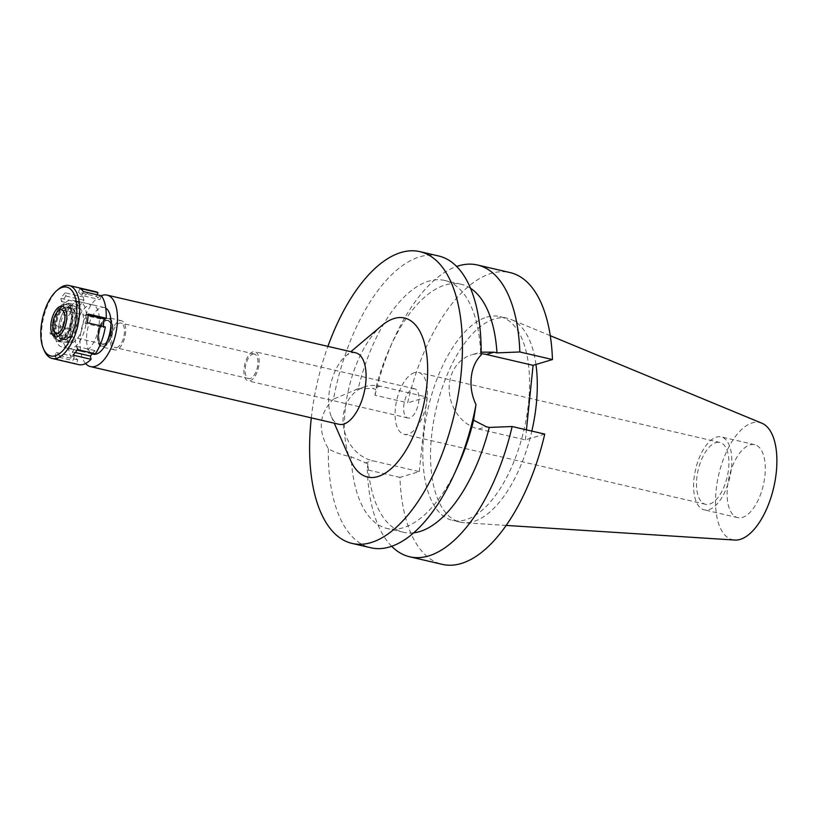 <?xml version="1.0" encoding="UTF-8"?>
<svg xmlns="http://www.w3.org/2000/svg" width="816" height="816" viewBox="0 0 816 816"><rect width="100%" height="100%" fill="white"/><g stroke="black" fill="none" stroke-linecap="round" stroke-linejoin="round"><path stroke-width="0.61" stroke-dasharray="4.08 3.06" d="M749.955 444.893A37.444 17.575 103.1 0 1 754.667 444.679A37.444 17.575 103.1 0 1 764.286 480.328A37.444 17.575 103.1 0 1 742.458 517.415A37.444 17.575 103.1 0 1 737.735 517.63A37.444 17.575 103.1 0 1 728.117 481.97A37.444 17.575 103.1 0 1 749.955 444.893M708.961 509.633A37.444 17.575 -76.9 0 0 730.789 472.556A37.444 17.575 -76.9 0 0 721.181 436.897A37.444 17.575 -76.9 0 0 716.458 437.111A37.444 17.575 -76.9 0 0 694.63 474.198A37.444 17.575 -76.9 0 0 704.239 509.847A37.444 17.575 -76.9 0 0 708.961 509.633M715.887 442.629A31.753 14.902 103.1 0 1 719.896 442.445A31.753 14.902 103.1 0 1 728.045 472.678A31.753 14.902 103.1 0 1 709.532 504.125A31.753 14.902 103.1 0 1 705.534 504.308A31.753 14.902 103.1 0 1 697.374 474.065A31.753 14.902 103.1 0 1 715.887 442.629M414.446 372.647A31.753 14.902 -76.9 0 0 395.933 404.093A31.753 14.902 -76.9 0 0 404.083 434.326A31.753 14.902 -76.9 0 0 408.092 434.143A31.753 14.902 -76.9 0 0 426.605 402.696A31.753 14.902 -76.9 0 0 418.445 372.463A31.753 14.902 -76.9 0 0 414.446 372.647M412.763 388.885A14.974 7.028 103.1 0 1 414.661 388.804A14.974 7.028 103.1 0 1 418.506 403.063A14.974 7.028 103.1 0 1 409.775 417.894A14.974 7.028 103.1 0 1 407.878 417.986A14.974 7.028 103.1 0 1 404.032 403.726A14.974 7.028 103.1 0 1 412.763 388.885M250.033 380.817A14.974 7.028 -76.9 0 0 258.764 365.986A14.974 7.028 -76.9 0 0 254.918 351.716A14.974 7.028 -76.9 0 0 253.031 351.808A14.974 7.028 -76.9 0 0 244.3 366.639A14.974 7.028 -76.9 0 0 248.146 380.899A14.974 7.028 -76.9 0 0 250.033 380.817M252.787 354.124A12.577 5.906 103.1 0 1 254.378 354.052A12.577 5.906 103.1 0 1 257.611 366.037A12.577 5.906 103.1 0 1 250.267 378.491A12.577 5.906 103.1 0 1 248.686 378.563A12.577 5.906 103.1 0 1 245.453 366.588A12.577 5.906 103.1 0 1 252.787 354.124M116.81 347.514A12.577 5.906 -76.9 0 0 124.144 335.05A12.577 5.906 -76.9 0 0 120.921 323.075A12.577 5.906 -76.9 0 0 119.33 323.146A12.577 5.906 -76.9 0 0 111.996 335.6A12.577 5.906 -76.9 0 0 115.229 347.585A12.577 5.906 -76.9 0 0 116.81 347.514M119.575 320.821A14.974 7.028 103.1 0 1 121.462 320.739A14.974 7.028 103.1 0 1 125.307 334.999A14.974 7.028 103.1 0 1 116.576 349.829A14.974 7.028 103.1 0 1 114.689 349.921A14.974 7.028 103.1 0 1 110.843 335.651A14.974 7.028 103.1 0 1 119.575 320.821M103.693 346.841A14.974 7.028 -76.9 0 0 112.424 332.01A14.974 7.028 -76.9 0 0 108.579 317.75A14.974 7.028 -76.9 0 0 106.692 317.832A14.974 7.028 -76.9 0 0 97.961 332.663A14.974 7.028 -76.9 0 0 101.806 346.922A14.974 7.028 -76.9 0 0 103.693 346.841M106.61 318.587A14.198 6.661 103.1 0 1 108.763 318.617A14.198 6.661 103.1 0 1 111.976 332.418A14.198 6.661 103.1 0 1 103.765 346.086A14.198 6.661 103.1 0 1 102.347 346.229A14.198 6.661 103.1 0 1 98.277 333.04A14.198 6.661 103.1 0 1 106.61 318.587A14.198 6.661 -76.9 0 0 98.277 333.04A14.198 6.661 -76.9 0 0 102.347 346.229A14.198 6.661 -76.9 0 0 103.765 346.086A14.198 6.661 -76.9 0 0 111.976 332.418A14.198 6.661 -76.9 0 0 108.763 318.617A14.198 6.661 -76.9 0 0 106.61 318.587M72.471 342.567A17.972 8.435 -76.9 0 0 82.865 325.258A17.972 8.435 -76.9 0 0 78.795 307.785A17.972 8.435 -76.9 0 0 76.072 307.754A17.972 8.435 -76.9 0 0 65.515 326.043A17.972 8.435 -76.9 0 0 70.676 342.751A17.972 8.435 -76.9 0 0 72.471 342.567M76.673 301.951A23.96 11.251 103.1 0 1 79.693 301.818A23.96 11.251 103.1 0 1 85.843 324.635A23.96 11.251 103.1 0 1 71.879 348.371A23.96 11.251 103.1 0 1 68.85 348.503A23.96 11.251 103.1 0 1 62.699 325.686A23.96 11.251 103.1 0 1 76.673 301.951M105.774 308.162A23.96 11.251 -76.9 0 0 104.173 307.499A23.96 11.251 -76.9 0 0 101.143 307.632A23.96 11.251 -76.9 0 0 87.179 331.367A23.96 11.251 -76.9 0 0 93.33 354.185M85.578 363.528A36.7 17.228 103.1 0 1 81.937 327.063A36.7 17.228 103.1 0 1 101.204 295.749M355.674 352.818A36.7 17.228 -76.9 0 0 351.043 353.022A36.7 17.228 -76.9 0 0 345.474 356.215A36.7 17.228 -76.9 0 0 331.418 416.762A36.7 17.228 -76.9 0 0 339.079 424.31M381.806 325.584A81.631 38.321 -76.9 0 0 350.533 460.265M311.314 417.863A149.777 70.319 103.1 0 1 327.91 346.372M438.6 255.979A149.777 70.319 -76.9 0 0 419.72 256.836A149.777 70.319 -76.9 0 0 333.479 399.126L358.183 388.753A127.316 59.772 103.1 0 1 428.624 281.183A127.316 59.772 103.1 0 1 444.679 280.449A127.316 59.772 103.1 0 1 480.624 352.155L471.454 354.868A38.495 32.834 -106.6 0 1 481.134 353.736M481.144 352.022L480.624 352.155L481.124 354.98M544.751 434.092L525.392 439.885L478.625 429.022A38.495 32.834 -106.6 0 1 449.371 384.061A38.495 32.834 -106.6 0 1 471.454 354.868M413.702 532.838A127.316 59.772 -76.9 0 1 403.624 532.318A127.316 59.772 -76.9 0 1 367.853 463.733L351.155 456.787C341.69 454.849 334.081 452.176 328.348 448.769C317.475 429.93 319.189 413.375 333.479 399.126M419.291 471.607L427.003 397.055L380.236 386.192A38.495 32.834 73.4 0 0 365.354 386.59A38.495 32.834 73.4 0 0 343.281 415.783A38.495 32.834 73.4 0 0 372.535 460.744L419.291 471.607L399.932 477.391A149.777 70.319 -76.9 0 0 442.323 564.366M358.183 388.753L372.575 388.487L375.554 389.181L375.013 395.27L407.633 402.839A149.777 70.319 -76.9 0 1 491.181 273.421A149.777 70.319 -76.9 0 1 510.061 272.564M328.348 448.769A149.777 70.319 -76.9 0 0 370.862 547.771M458.286 465.242A127.316 59.772 103.1 0 1 403.145 527.758A127.316 59.772 103.1 0 1 387.1 528.482A127.316 59.772 103.1 0 1 351.155 456.787M525.392 439.885L526.432 429.838M427.003 397.055L407.633 402.839M486.662 317.159A104.621 49.113 103.1 0 1 499.851 316.557A104.621 49.113 103.1 0 1 526.718 416.18A104.621 49.113 103.1 0 1 465.722 519.782A104.621 49.113 103.1 0 1 452.533 520.373A104.621 49.113 103.1 0 1 425.677 420.76A104.621 49.113 103.1 0 1 486.662 317.159M470.475 288.262A127.316 59.772 -76.9 0 0 461.203 284.294A127.316 59.772 -76.9 0 0 445.159 285.019A127.316 59.772 -76.9 0 0 390.017 347.524A127.316 59.772 -76.9 0 0 375.554 389.181M375.013 395.27A149.777 70.319 103.1 0 1 393.689 339.395A149.777 70.319 103.1 0 1 456.634 266.475M367.853 463.733L367.302 469.822L399.932 477.391M391.67 546.302A149.777 70.319 103.1 0 1 367.302 469.822M535.959 364.477A104.621 49.113 -76.9 0 0 511.224 319.515A104.621 49.113 -76.9 0 0 507.583 318.352A104.621 49.113 -76.9 0 0 494.394 318.954A104.621 49.113 -76.9 0 0 433.398 422.555A104.621 49.113 -76.9 0 0 460.265 522.169A104.621 49.113 -76.9 0 0 464.049 522.73A104.621 49.113 -76.9 0 0 473.453 521.577A104.621 49.113 -76.9 0 0 531.828 431.093M761.899 423.229A60.149 28.234 -76.9 0 0 752.219 422.902A60.149 28.234 -76.9 0 0 716.795 484.755A60.149 28.234 -76.9 0 0 734.777 540.059M70.023 305.602A18.727 8.792 103.1 0 1 72.848 305.643A18.727 8.792 103.1 0 1 77.092 323.84A18.727 8.792 103.1 0 1 66.269 341.863A18.727 8.792 103.1 0 1 64.393 342.057A18.727 8.792 103.1 0 1 59.017 324.656A18.727 8.792 103.1 0 1 70.023 305.602M106.417 320.443A12.281 5.763 103.1 0 1 107.967 320.372A12.281 5.763 103.1 0 1 111.119 332.071A12.281 5.763 103.1 0 1 103.958 344.23A12.281 5.763 103.1 0 1 102.408 344.301A12.281 5.763 103.1 0 1 99.256 332.602A12.281 5.763 103.1 0 1 106.417 320.443M103.703 344.168A12.281 5.763 -76.9 0 0 110.864 332.01A12.281 5.763 -76.9 0 0 107.712 320.311A12.281 5.763 -76.9 0 0 106.162 320.382A12.281 5.763 -76.9 0 0 99.001 332.551A12.281 5.763 -76.9 0 0 102.153 344.24A12.281 5.763 -76.9 0 0 103.703 344.168M106.131 320.678A11.985 5.63 103.1 0 1 107.641 320.606A11.985 5.63 103.1 0 1 110.721 332.02A11.985 5.63 103.1 0 1 103.734 343.883A11.985 5.63 103.1 0 1 102.224 343.954A11.985 5.63 103.1 0 1 99.144 332.54A11.985 5.63 103.1 0 1 106.131 320.678M61.322 340.67A18.666 8.762 -76.9 0 0 72.532 319.801A18.666 8.762 -76.9 0 0 65.066 304.511A18.666 8.762 -76.9 0 0 64.586 304.674A18.666 8.762 -76.9 0 0 54.662 320.606A18.666 8.762 -76.9 0 0 56.559 339.283A18.666 8.762 -76.9 0 0 61.322 340.67M64.77 307.357A15.728 7.385 103.1 0 1 66.749 307.265A15.728 7.385 103.1 0 1 70.788 322.249A15.728 7.385 103.1 0 1 61.618 337.814A15.728 7.385 103.1 0 1 59.639 337.906A15.728 7.385 103.1 0 1 55.6 322.932A15.728 7.385 103.1 0 1 64.77 307.357M66.575 338.966A15.728 7.385 -76.9 0 0 75.735 323.391A15.728 7.385 -76.9 0 0 71.706 308.417A15.728 7.385 -76.9 0 0 69.717 308.509A15.728 7.385 -76.9 0 0 60.547 324.085A15.728 7.385 -76.9 0 0 64.586 339.058A15.728 7.385 -76.9 0 0 66.575 338.966M92.667 353.155L94.717 350.564L95.401 353.787M103.306 326.482L103.193 327.573L105.305 326.941M101.398 295.79L99.97 299.645L96.533 296.463L97.145 294.8M95.625 291.679A37.444 17.575 -76.9 0 0 90.902 291.893A37.444 17.575 -76.9 0 0 83.252 296.993L83.936 300.227L79.601 305.735L78.907 302.512A37.444 17.575 -76.9 0 0 69.003 329.358L71.125 328.726L70.217 337.426L68.105 338.059A37.444 17.575 -76.9 0 0 72.91 360.509L74.338 356.653L77.775 359.846L76.357 363.701A37.444 17.575 -76.9 0 0 78.683 364.63M89.556 304.939A23.96 11.251 103.1 0 1 92.575 304.807A23.96 11.251 103.1 0 1 98.726 327.624A23.96 11.251 103.1 0 1 84.752 351.359A23.96 11.251 103.1 0 1 81.733 351.492A23.96 11.251 103.1 0 1 75.582 328.675A23.96 11.251 103.1 0 1 89.556 304.939M77.367 349.605L76.673 346.372L72.338 351.89L73.022 355.113M72.338 351.89L75.245 352.563M76.673 346.372L94.717 350.564M76.357 363.701L58.324 359.509L59.741 355.654L56.304 352.471L54.876 356.327L72.91 360.509M44.339 350.768A37.444 17.575 103.1 0 1 58.681 288.986M65.219 292.811A37.444 17.575 -76.9 0 0 60.874 298.33L61.567 301.553L65.902 296.035L65.219 292.811L83.252 296.993M78.907 302.512L60.874 298.33M50.969 325.176A37.444 17.575 -76.9 0 0 50.072 333.877L52.183 333.244L53.081 324.544L50.969 325.176L69.003 329.358M68.105 338.059L50.072 333.877M54.876 356.327A37.444 17.575 -76.9 0 0 58.324 359.509M59.741 355.654L77.775 359.846M56.304 352.471L74.338 356.653M52.183 333.244L70.217 337.426M53.081 324.544L71.125 328.726M61.567 301.553L79.601 305.735M65.902 296.035L83.936 300.227M60.608 339.986A18.146 8.517 103.1 0 1 55.967 338.64A18.146 8.517 103.1 0 1 54.121 320.484A18.146 8.517 103.1 0 1 63.781 304.99A18.146 8.517 103.1 0 1 64.24 304.837A18.146 8.517 103.1 0 1 71.502 319.699A18.146 8.517 103.1 0 1 60.608 339.986M64.372 303.552A19.472 9.139 -76.9 0 0 53.02 322.83A19.472 9.139 -76.9 0 0 58.018 341.374A19.472 9.139 -76.9 0 0 60.476 341.261A19.472 9.139 -76.9 0 0 71.828 321.983A19.472 9.139 -76.9 0 0 66.82 303.44A19.472 9.139 -76.9 0 0 64.372 303.552M62.536 341.741A19.472 9.139 103.1 0 1 60.078 341.853A19.472 9.139 103.1 0 1 55.08 323.309A19.472 9.139 103.1 0 1 66.433 304.031A19.472 9.139 103.1 0 1 68.881 303.919A19.472 9.139 103.1 0 1 73.889 322.463A19.472 9.139 103.1 0 1 62.536 341.741M66.127 306.928A16.473 7.732 -76.9 0 0 56.528 323.248A16.473 7.732 -76.9 0 0 60.761 338.936A16.473 7.732 -76.9 0 0 62.832 338.844A16.473 7.732 -76.9 0 0 72.44 322.524A16.473 7.732 -76.9 0 0 68.207 306.836A16.473 7.732 -76.9 0 0 66.127 306.928M65.413 339.436A16.473 7.732 103.1 0 1 63.332 339.538A16.473 7.732 103.1 0 1 59.099 323.85A16.473 7.732 103.1 0 1 68.707 307.53A16.473 7.732 103.1 0 1 70.788 307.438A16.473 7.732 103.1 0 1 75.011 323.126A16.473 7.732 103.1 0 1 65.413 339.436M69.462 300.278A23.96 11.251 -76.9 0 0 55.488 324.013A23.96 11.251 -76.9 0 0 61.639 346.831A23.96 11.251 -76.9 0 0 64.658 346.688A23.96 11.251 -76.9 0 0 78.632 322.963A23.96 11.251 -76.9 0 0 72.481 300.145A23.96 11.251 -76.9 0 0 69.462 300.278M79.917 288.415L78.499 292.271L96.533 296.463M78.499 292.271L81.937 295.463L99.97 299.645M81.937 295.463L83.365 291.598M88.169 314.048L86.057 314.68L88.108 315.16M86.057 314.68L85.15 323.391L103.193 327.573M85.15 323.391L87.271 322.759M478.625 429.022L486.285 426.737M364.874 463.039L372.535 460.744M380.236 386.192L372.575 388.487M754.667 444.679L721.181 436.897M737.735 517.63L704.239 509.847M719.896 442.445L418.445 372.463M705.534 504.308L404.083 434.326M414.661 388.804L254.918 351.716M407.878 417.986L248.146 380.899M254.378 354.052L120.921 323.075M248.686 378.563L115.229 347.585M121.462 320.739L108.579 317.75M114.689 349.921L101.806 346.922M72.848 305.643L78.795 307.785M64.393 342.057L70.676 342.751M104.173 307.499L79.693 301.818M92.086 353.899L68.85 348.503M331.418 416.762L334.244 423.188M345.474 356.215L350.839 351.696M365.354 386.59L356.123 389.354M403.624 532.318L387.1 528.482M461.203 284.294L444.679 280.449M390.017 347.524L393.689 339.395M507.583 318.352L499.851 316.557M460.265 522.169L452.533 520.373M506.206 525.422L464.049 522.73M550.259 335.672L511.224 319.515M107.641 320.606L61.526 309.896M102.224 343.954L56.1 333.244M55.967 338.64L56.559 339.283M63.781 304.99L64.586 304.674M71.706 308.417L66.749 307.265M64.586 339.058L59.639 337.906M60.078 341.853L58.018 341.374M68.881 303.919L66.82 303.44M63.332 339.538L60.761 338.936M70.788 307.438L68.207 306.836M81.733 351.492L61.639 346.831M92.575 304.807L72.481 300.145"/><path stroke-width="1.22" d="M92.086 353.899L93.33 354.185A23.96 11.251 -76.9 0 0 96.349 354.052A23.96 11.251 -76.9 0 0 109.987 332.112A23.96 11.251 -76.9 0 0 105.774 308.162M101.204 295.749A36.7 17.228 103.1 0 1 102.418 295.31A36.7 17.228 103.1 0 1 107.049 295.096A36.7 17.228 103.1 0 1 116.474 330.041A36.7 17.228 103.1 0 1 95.074 366.374A36.7 17.228 103.1 0 1 90.454 366.588A36.7 17.228 103.1 0 1 85.578 363.528M90.454 366.588L339.079 424.31A36.7 17.228 -76.9 0 0 343.699 424.096A36.7 17.228 -76.9 0 0 365.099 387.753A36.7 17.228 -76.9 0 0 355.674 352.818L107.049 295.096M334.244 423.188L350.533 460.265A81.631 38.321 -76.9 0 0 377.849 476.585A81.631 38.321 -76.9 0 0 426.86 385.325A81.631 38.321 -76.9 0 0 394.189 318.485A81.631 38.321 -76.9 0 0 381.806 325.584L350.839 351.696M327.91 346.372A149.777 70.319 103.1 0 1 401.013 252.491A149.777 70.319 103.1 0 1 419.893 251.634A149.777 70.319 103.1 0 1 458.347 394.25A149.777 70.319 103.1 0 1 371.035 542.579A149.777 70.319 103.1 0 1 352.145 543.436A149.777 70.319 103.1 0 1 311.314 417.863M352.145 543.436L370.862 547.771A149.777 70.319 -76.9 0 0 389.742 546.924A149.777 70.319 -76.9 0 0 454.614 473.372A149.777 70.319 -76.9 0 0 475.993 404.624C471.883 395.933 470.312 386.906 471.25 377.522C472.24 368.21 475.524 360.692 481.124 354.98A149.777 70.319 -76.9 0 0 438.6 255.979L419.893 251.634M470.475 288.262A127.316 59.772 -76.9 0 1 496.975 352.879L493.996 352.186L480.624 352.155M481.134 353.736A38.495 32.834 -106.6 0 1 486.336 354.47L533.093 365.333L552.463 359.54A149.777 70.319 -76.9 0 0 510.061 272.564L477.442 264.996A149.777 70.319 103.1 0 1 519.833 351.971L496.975 352.879M475.993 404.624L473.586 420.179L486.285 426.737L489.274 427.431A127.316 59.772 -76.9 0 1 419.669 531.593A127.316 59.772 -76.9 0 1 413.702 532.838M473.586 420.179A127.316 59.772 103.1 0 1 458.286 465.242L454.614 473.372M489.274 427.431L512.132 426.523L544.751 434.092A149.777 70.319 -76.9 0 1 461.203 563.509A149.777 70.319 -76.9 0 1 442.323 564.366L409.703 556.787A149.777 70.319 103.1 0 1 391.67 546.302M526.432 429.838L533.093 365.333M456.634 266.475A149.777 70.319 103.1 0 1 458.561 265.853A149.777 70.319 103.1 0 1 477.442 264.996M552.463 359.54L519.833 351.971M512.132 426.523A149.777 70.319 103.1 0 1 428.584 555.941A149.777 70.319 103.1 0 1 409.703 556.787M531.828 431.093A104.621 49.113 -76.9 0 0 535.959 364.477M506.206 525.422L734.777 540.059A60.149 28.234 -76.9 0 0 740.183 539.396A60.149 28.234 -76.9 0 0 774.843 482.123A60.149 28.234 -76.9 0 0 761.899 423.229L550.259 335.672M57.62 333.173A11.985 5.63 -76.9 0 0 64.597 321.31A11.985 5.63 -76.9 0 0 61.526 309.896A11.985 5.63 -76.9 0 0 60.017 309.968A11.985 5.63 -76.9 0 0 53.03 321.83A11.985 5.63 -76.9 0 0 56.1 333.244A11.985 5.63 -76.9 0 0 57.62 333.173M60.384 306.347A15.728 7.385 103.1 0 1 66.677 319.219A15.728 7.385 103.1 0 1 57.242 336.804A15.728 7.385 103.1 0 1 53.224 335.641A15.728 7.385 103.1 0 1 51.622 319.903A15.728 7.385 103.1 0 1 59.986 306.479A15.728 7.385 103.1 0 1 60.384 306.347A15.728 7.385 -76.9 0 0 59.986 306.479A15.728 7.385 -76.9 0 0 51.622 319.903A15.728 7.385 -76.9 0 0 53.224 335.641A15.728 7.385 -76.9 0 0 57.242 336.804A15.728 7.385 -76.9 0 0 66.677 319.219A15.728 7.385 -76.9 0 0 60.384 306.347M56.987 290.414A35.343 16.595 103.1 0 1 62.353 287.344A35.343 16.595 103.1 0 1 76.5 316.282A35.343 16.595 103.1 0 1 55.274 355.807A35.343 16.595 103.1 0 1 43.452 348.738A35.343 16.595 103.1 0 1 56.987 290.414L58.681 288.986A37.444 17.575 103.1 0 1 64.362 285.733A37.444 17.575 103.1 0 1 69.085 285.518A37.444 17.575 103.1 0 1 78.703 321.167A37.444 17.575 103.1 0 1 56.875 358.255A37.444 17.575 103.1 0 1 52.153 358.469L78.683 364.63A37.444 17.575 -76.9 0 0 83.405 364.415A37.444 17.575 -76.9 0 0 91.055 359.305L90.372 356.082L92.667 353.155M91.055 359.305L73.022 355.113A37.444 17.575 -76.9 0 0 77.367 349.605L95.401 353.787A37.444 17.575 -76.9 0 0 105.305 326.941L87.271 322.759A37.444 17.575 -76.9 0 0 88.169 314.048L106.202 318.24L104.091 318.872L103.306 326.482M106.202 318.24A37.444 17.575 -76.9 0 0 101.398 295.79L83.365 291.598A37.444 17.575 -76.9 0 0 79.917 288.415L97.951 292.597A37.444 17.575 -76.9 0 0 95.625 291.679L69.085 285.518M97.145 294.8L97.951 292.597M75.245 352.563L90.372 356.082M52.153 358.469A37.444 17.575 103.1 0 1 44.339 350.768L43.452 348.738M88.108 315.16L104.091 318.872M493.996 352.186L486.336 354.47"/></g></svg>
